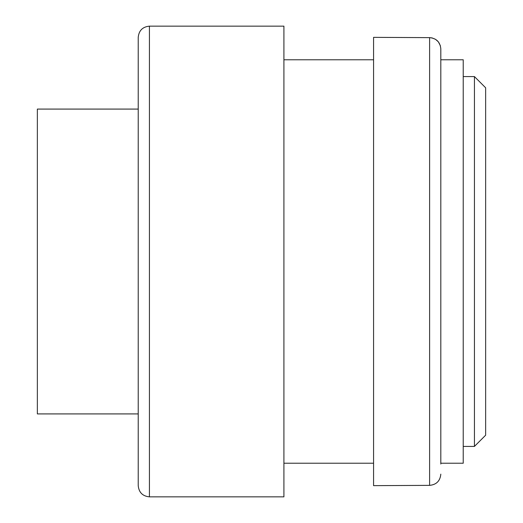 <?xml version="1.0" encoding="UTF-8"?>
<svg xmlns="http://www.w3.org/2000/svg" width="523" height="523" viewBox="0 0 523 523"><rect width="100%" height="100%" fill="white"/><g stroke="black" fill="none" stroke-linecap="round" stroke-linejoin="round"><path stroke-width="0.78" d="M283.917 496.85L283.917 26.15L149.428 26.15L149.428 496.85L283.917 496.85M440.817 59.772L463.228 59.772L463.228 463.228L440.817 463.228M463.228 446.42L474.433 446.42L474.433 76.58L463.228 76.58M474.433 76.58L485.645 87.792L485.645 435.208L474.433 446.42M149.428 496.85C142.622 496.183 138.889 492.45 138.222 485.645L138.222 37.355C138.889 30.55 142.622 26.817 149.428 26.15M138.222 109.085L37.355 109.085L37.355 413.915L138.222 413.915M440.379 45.756L438.352 41.84L435.535 39.336L432.05 37.911L429.605 37.636L429.605 485.364C436.411 484.703 440.144 480.964 440.817 474.139C440.163 480.944 436.424 484.69 429.605 485.364L373.572 485.645L373.572 37.355L429.605 37.636C436.411 38.297 440.144 42.036 440.817 48.861L440.817 464.038M440.817 48.861L440.817 58.962M283.917 463.228L373.572 463.228M283.917 59.772L373.572 59.772"/></g></svg>
